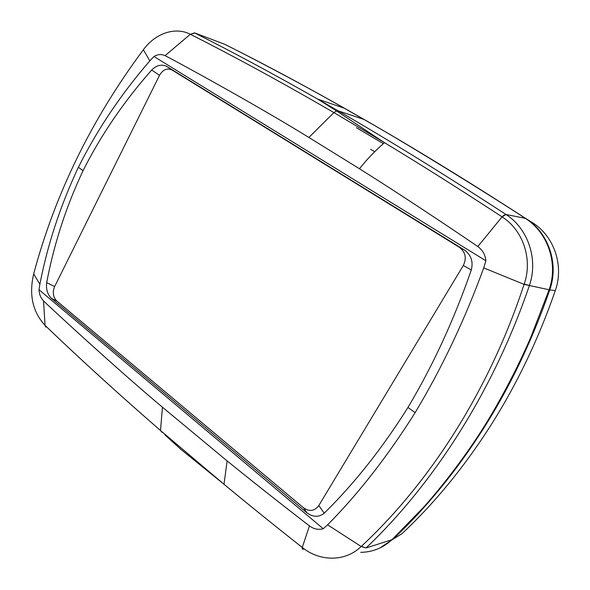 <?xml version="1.0" encoding="UTF-8"?>
<svg xmlns="http://www.w3.org/2000/svg" width="590" height="590" viewBox="0 0 590 590"><rect width="100%" height="100%" fill="white"/><g stroke="black" fill="none" stroke-linecap="round" stroke-linejoin="round"><path stroke-width="0.89" d="M318.806 505.549L463.32 265.471C466.838 258.11 465.503 252.041 459.308 247.254L171.978 69.967C167.095 67.806 162.943 69.591 159.521 75.328L54.627 286.57C52.333 292.279 53.048 297.087 56.773 300.981L303.511 507.791C309.462 511.899 314.558 511.154 318.806 505.549L324.205 513.204C318.925 517.386 313.202 517.29 307.036 512.917L51.382 298.297C47.458 294.307 45.895 289.078 46.676 282.625C54.059 243.744 66.183 206.434 83.057 170.687C100.757 135.412 123.635 101.856 151.689 70.011C156.556 65.261 161.542 64.037 166.638 66.353L464.654 250.16C471.152 255.094 473.364 261.695 471.307 269.969C454.005 319.861 432.883 365.689 407.956 407.454C382.246 448.363 354.325 483.616 324.205 513.204M483.726 267.889C464.868 319.647 441.991 367.902 415.109 412.675C387.549 456.424 358.373 493.808 327.583 524.827L323.231 528.714L39.014 289.734L39.869 284.233C47.628 244.363 60.468 205.386 78.389 167.287C97.188 129.697 121.002 94.216 149.845 60.844L153.946 56.507L485.895 260.795L483.726 267.889L524.075 284.373C489.375 390.329 429.8 482.797 361.382 546.311L361.176 546.502C345.371 561.968 319.883 561.798 302.264 547.454L302.036 547.269C274.564 525.616 248.567 504.627 224.038 484.316L160.48 430.494C118.28 393.818 79.857 358.823 45.209 325.518L45.054 325.37C32.62 311.852 28.829 294.69 33.682 273.9L33.748 273.664C55.106 193.955 91.59 119.386 143.208 49.966L143.363 49.752C155.244 33.335 175.341 26.41 190.341 34.294L190.541 34.39C234.709 56.692 282.507 82.762 333.925 112.602L384.488 142.647C421.408 164.986 460.517 189.663 501.81 216.692L502.075 216.862C522.983 230.019 532.969 259.327 524.178 284.056L529.407 285.464C538.508 259.283 527.991 228.514 506.006 214.494L502.075 216.862L477.819 246.546C482.583 249.99 485.275 254.74 485.895 260.795M153.946 56.507C157.773 54.228 161.468 53.948 165.03 55.681C169.433 57.54 255.359 104.327 308.872 137.455L359.45 168.747C410.36 200.63 472.42 242.778 477.819 246.546M323.231 528.714C318.43 530.056 313.828 529.112 309.44 525.897C305.531 522.902 265.382 492.008 227.12 460.908L162.471 407.233C116.827 369.075 46.876 304.499 43.542 300.878C40.769 298.105 39.265 294.388 39.014 289.734M327.583 524.827L361.176 546.502L366.036 547.985C433.694 483.623 493.085 391.561 529.289 285.833L529.407 285.464M360.704 552.351C372.592 552.137 383.021 547.918 391.981 539.695L423.111 507.769C443.68 484.906 466.594 454.293 482.362 429.35C498.196 404.504 517.201 368.979 530.749 337.406L549.106 289.764C558.516 263.516 547.852 232.431 525.255 218.322C502.938 203.425 412.852 147.028 363.927 119.431L344.28 108.221C295.384 80.321 238.367 50.983 224.805 44.339L194.53 32.878L190.341 34.294L165.03 55.681M501.81 216.692L505.696 214.295C445.303 174.972 389.415 140.472 338.041 110.795L317.649 99.068C274.018 74.274 233.05 52.245 194.752 32.988L190.541 34.39M525.255 218.322L506.006 214.494M379.82 548.007L392.903 539.282C426.002 508.152 456.077 471.447 483.122 429.159C510.099 386.693 532.305 340.268 549.747 289.874C559.143 263.686 548.486 232.667 525.933 218.588C468.172 181.263 414.49 148.363 364.863 119.881L340.098 105.765C299.794 83.109 261.739 62.813 225.926 44.884L224.938 44.405M370.601 149.285L374.562 151.63M356.441 127.757L383.271 143.584M337.03 110.433L326.69 104.585M326.617 104.201L320.695 100.883M224.731 44.316L220.631 42.76M471.307 269.969L463.32 265.471M459.308 247.254L464.654 250.16M307.036 512.917L303.511 507.791M51.396 298.304L56.788 300.996M46.676 282.625L54.627 286.57M151.689 70.011L159.521 75.328M166.712 66.397L172.051 70.011M415.109 412.675L407.956 407.454M83.057 170.687L78.389 167.287M143.93 49L143.363 49.752L149.845 60.844M39.869 284.233L33.682 273.9M361.382 546.311L366.036 547.985L391.981 539.695M549.106 289.764L524.075 284.373M303.511 549.157C302.441 549.452 302.028 548.877 302.264 547.454L309.44 525.897M308.872 137.455L333.925 112.602L336.447 110.883L384.451 142.618M43.542 300.878L45.054 325.37L45.769 327.177M162.471 407.233L160.48 430.494L162.228 432.559M363.927 119.431L338.041 110.795L336.447 110.883L317.649 99.068M302.412 548.973L302.036 547.269M392.903 539.282L402.107 533.596C434.498 503.174 463.902 467.369 490.305 426.172C516.641 384.805 538.301 339.619 555.301 290.619C564.254 265.692 554.091 236.162 532.534 222.696L525.933 218.588M549.747 289.874L555.301 290.619M51.382 298.297L56.773 300.981M166.638 66.353L171.978 69.967M359.45 168.747C366.928 159.344 375.269 150.642 384.488 142.647L384.488 142.647M223.994 484.279L227.12 460.908M164.861 434.845L180.997 449.447L224.038 484.316M344.28 108.221L317.745 99.127"/></g></svg>
